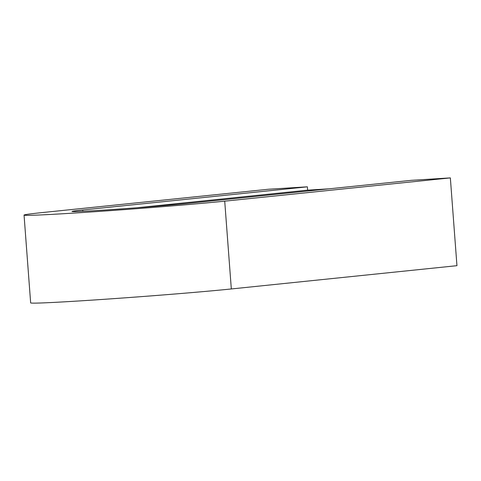<?xml version="1.0" encoding="UTF-8"?>
<svg xmlns="http://www.w3.org/2000/svg" width="481" height="481" viewBox="0 0 481 481"><rect width="100%" height="100%" fill="white"/><g stroke="black" fill="none" stroke-linecap="round" stroke-linejoin="round"><path stroke-width="0.72" d="M307.377 186.814L268.47 189.243L42.839 212.512A110.035 2.068 -4.3 0 0 24.05 215.091A110.035 2.068 -4.3 0 0 101.744 211.231A110.035 2.068 -4.3 0 0 224.717 201.166L450.348 177.892L411.441 180.321L186.808 203.487A62.957 1.184 175.7 0 1 116.45 209.247A62.957 1.184 175.7 0 1 71.994 211.46A62.957 1.184 175.7 0 1 82.744 209.981L307.377 186.814L307.63 190.157L328.95 188.829M450.348 177.892L456.95 265.68L231.319 288.955A110.035 2.068 175.7 0 1 108.345 299.02A110.035 2.068 175.7 0 1 30.652 302.88L24.05 215.091M137.127 207.744L307.63 190.157M224.717 201.166L231.319 288.955M82.84 211.303L82.744 209.981"/></g></svg>
